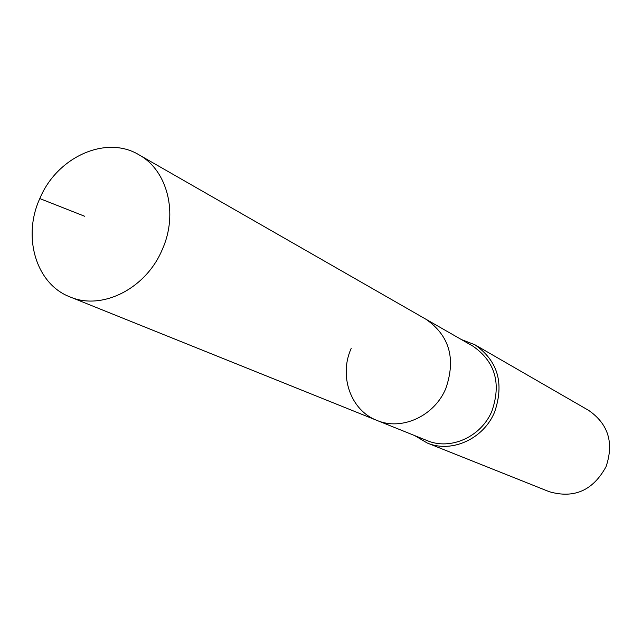 <?xml version="1.0" encoding="UTF-8"?>
<svg xmlns="http://www.w3.org/2000/svg" width="642" height="642" viewBox="0 0 642 642"><rect width="100%" height="100%" fill="white"/><g stroke="black" fill="none" stroke-linecap="round" stroke-linejoin="round"><path stroke-width="0.96" d="M39.804 198.571C22.173 236.914 36.072 284.109 69.978 296.901C101.877 310.792 145.975 288.731 162.225 249.634C178.58 213.577 167.49 170.266 138.889 154.762C105.914 134.756 56.929 157.097 39.804 198.571L84.784 216.306M351.214 348.389C338.639 375.875 350.668 410.479 376.91 420.398C401.659 431.071 434.498 416.104 445.869 388.378C456.053 358.597 449.408 335.557 425.951 319.243L138.889 154.762M376.91 420.398L427.082 440.581C450.507 450.676 481.38 436.801 491.973 410.936C501.442 383.13 495.07 361.534 472.873 346.126L425.951 319.243C449.408 335.557 456.053 358.597 445.869 388.378C434.498 416.104 401.659 431.071 376.91 420.398L69.978 296.901M414.748 435.621L427.187 442.988C451.543 453.396 483.595 438.967 494.597 412.092C504.427 383.226 497.839 360.772 474.831 344.722L461.333 339.522M427.187 442.988L549.247 491.692C574.068 498.874 593.007 490.52 606.064 466.638C614.113 442.771 608.319 424.017 588.666 410.39L474.831 344.722"/></g></svg>
